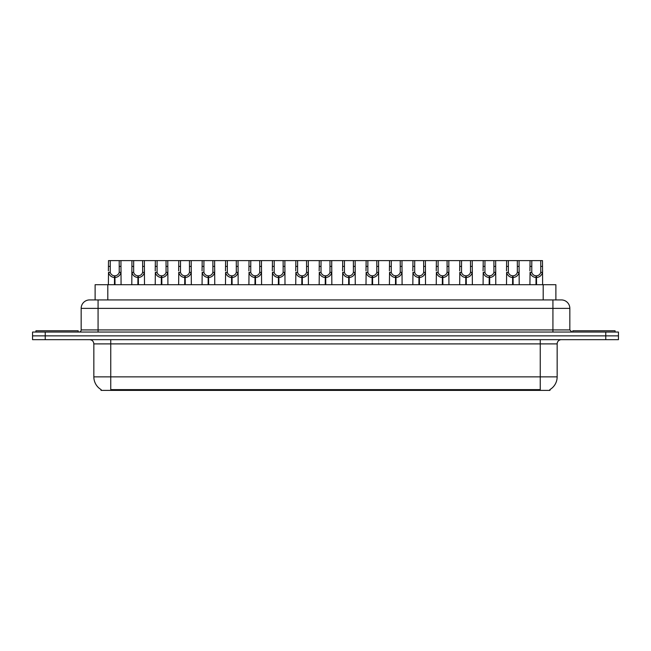 <?xml version="1.0" encoding="UTF-8"?>
<svg xmlns="http://www.w3.org/2000/svg" width="651" height="651" viewBox="0 0 651 651"><rect width="100%" height="100%" fill="white"/><g stroke="black" fill="none" stroke-linecap="round" stroke-linejoin="round"><path stroke-width="0.98" d="M92.776 299.924L95.119 299.924L95.119 284.707L555.881 284.707L555.881 299.924M549.965 389.55L549.965 390.388L101.035 390.388L101.035 389.55M101.157 389.623A14.794 14.794 0 0 1 93.842 376.864L110.751 376.864L110.751 389.623L540.249 389.623L540.249 376.864L557.158 376.864L557.158 343.891A4.223 4.223 0 0 1 561.382 339.659M93.842 376.864L93.842 343.891C93.598 341.319 92.19 339.912 89.618 339.659M549.843 389.623A14.794 14.794 0 0 0 557.158 376.864M618.45 339.659L618.45 335.859L32.55 335.859L32.55 339.659L45.228 339.659L45.228 335.859L32.55 335.859L32.55 332.051L45.228 332.051L45.228 335.859L618.45 335.859L618.45 339.659L45.228 339.659M569.837 308.379L81.163 308.379A8.455 8.455 0 0 1 89.618 299.924L561.382 299.924A8.455 8.455 0 0 1 569.837 308.379L569.837 329.935L571.952 332.051M81.163 308.379L81.163 329.935A2.116 2.116 0 0 1 79.048 332.051M618.45 332.051L618.45 335.859L618.45 332.051L45.228 332.051M114.454 284.707L114.527 275.829C112.354 275.609 110.922 274.462 110.239 272.387L110.255 260.612L120.94 260.612L121.07 284.707M114.454 277.521C111.297 277.163 109.319 275.454 108.505 272.387L108.383 284.707M108.383 270.873L108.514 260.612L110.255 260.612M114.934 284.707L114.934 275.829C117.099 275.609 118.531 274.462 119.223 272.387L119.198 260.612M114.934 275.829L115.007 284.707M114.527 275.829L114.527 284.707M121.07 270.873L120.956 272.387C120.142 275.454 118.156 277.163 115.007 277.521M120.94 260.612L131.933 260.612L131.803 284.707M78.201 332.051L78.201 330.781L35.935 330.781L35.935 332.051M137.874 284.707L137.947 275.829C135.774 275.609 134.342 274.462 133.658 272.387L133.675 260.612L144.359 260.612L144.489 284.707M137.874 277.521C134.716 277.163 132.739 275.454 131.925 272.387L131.803 270.873M138.354 284.707L138.354 275.829C140.518 275.609 141.951 274.462 142.642 272.387L142.618 260.612M138.354 275.829L138.427 284.707M137.947 275.829L137.947 284.707M144.489 270.873L144.376 272.387C143.562 275.454 141.576 277.163 138.427 277.521M133.675 260.612L131.933 260.612M161.293 284.707L161.367 275.829C159.194 275.609 157.762 274.462 157.078 272.387L157.094 260.612L167.779 260.612L167.909 284.707M161.293 277.521C158.136 277.163 156.159 275.454 155.337 272.387L155.223 284.707M155.223 270.873L155.353 260.612L157.094 260.612M161.765 284.707L161.765 275.829C163.938 275.609 165.37 274.462 166.062 272.387L166.038 260.612M161.765 275.829L161.847 284.707M161.367 275.829L161.367 284.707M167.909 270.873L167.795 272.387C166.973 275.454 164.996 277.163 161.847 277.521M184.705 284.707L184.786 275.829C182.614 275.609 181.181 274.462 180.49 272.387L180.514 260.612L191.199 260.612L191.329 284.707M184.705 277.521C181.556 277.163 179.578 275.454 178.756 272.387L178.643 284.707M178.643 270.873L178.773 260.612L180.514 260.612M185.185 284.707L185.185 275.829C187.358 275.609 188.79 274.462 189.474 272.387L189.457 260.612M185.185 275.829L185.258 284.707M184.786 275.829L184.786 284.707M191.329 270.873L191.215 272.387C190.393 275.454 188.416 277.163 185.258 277.521M208.125 284.707L208.198 275.829C206.033 275.609 204.601 274.462 203.909 272.387L203.934 260.612L214.618 260.612L214.749 284.707M208.125 277.521C204.975 277.163 202.99 275.454 202.176 272.387L202.062 284.707M202.062 270.873L202.192 260.612L203.934 260.612M208.605 284.707L208.605 275.829C210.778 275.609 212.21 274.462 212.893 272.387L212.877 260.612M208.605 275.829L208.678 284.707M208.198 275.829L208.198 284.707M214.749 270.873L214.627 272.387C213.813 275.454 211.835 277.163 208.678 277.521M144.359 260.612L155.353 260.612M167.779 260.612L178.773 260.612M191.199 260.612L202.192 260.612M615.065 332.051L615.065 330.781L572.799 330.781L572.799 332.051M231.544 284.707L231.618 275.829C229.453 275.609 228.021 274.462 227.329 272.387L227.354 260.612L238.038 260.612L238.168 284.707M231.544 277.521C228.395 277.163 226.41 275.454 225.596 272.387L225.482 284.707M225.482 270.873L225.612 260.612L227.354 260.612M232.025 284.707L232.025 275.829C234.197 275.609 235.629 274.462 236.313 272.387L236.297 260.612M232.025 275.829L232.098 284.707M231.618 275.829L231.618 284.707M238.168 270.873L238.046 272.387C237.233 275.454 235.255 277.163 232.098 277.521M254.964 284.707L255.037 275.829C252.873 275.609 251.441 274.462 250.749 272.387L250.773 260.612L261.458 260.612L261.58 284.707M254.964 277.521C251.815 277.163 249.829 275.454 249.016 272.387L248.902 284.707M248.902 270.873L249.032 260.612L250.773 260.612M255.444 284.707L255.444 275.829C257.617 275.609 259.049 274.462 259.733 272.387L259.716 260.612M255.444 275.829L255.517 284.707M255.037 275.829L255.037 284.707M261.58 270.873L261.466 272.387C260.652 275.454 258.667 277.163 255.517 277.521M278.384 284.707L278.457 275.829C276.293 275.609 274.86 274.462 274.169 272.387L274.193 260.612L284.869 260.612L285 284.707M278.384 277.521C275.235 277.163 273.249 275.454 272.435 272.387L272.321 284.707M272.321 270.873L272.452 260.612L274.193 260.612M278.864 284.707L278.864 275.829C281.037 275.609 282.461 274.462 283.152 272.387L283.136 260.612M278.864 275.829L278.937 284.707M278.457 275.829L278.457 284.707M285 270.873L284.886 272.387C284.072 275.454 282.086 277.163 278.937 277.521M214.618 260.612L225.612 260.612M238.038 260.612L249.032 260.612M261.458 260.612L272.452 260.612M301.804 284.707L301.877 275.829C299.704 275.609 298.28 274.462 297.588 272.387L297.613 260.612L308.289 260.612L308.419 284.707M301.804 277.521C298.654 277.163 296.669 275.454 295.855 272.387L295.741 284.707M295.741 270.873L295.871 260.612L297.613 260.612M302.284 284.707L302.284 275.829C304.456 275.609 305.88 274.462 306.572 272.387L306.556 260.612M302.284 275.829L302.357 284.707M301.877 275.829L301.877 284.707M308.419 270.873L308.305 272.387C307.492 275.454 305.506 277.163 302.357 277.521M325.223 284.707L325.297 275.829C323.124 275.609 321.7 274.462 321.008 272.387L321.024 260.612L331.709 260.612L331.839 284.707M325.223 277.521C322.074 277.163 320.089 275.454 319.275 272.387L319.161 284.707M319.161 270.873L319.291 260.612L321.024 260.612M325.703 284.707L325.703 275.829C327.876 275.609 329.3 274.462 329.992 272.387L329.976 260.612M325.703 275.829L325.777 284.707M325.297 275.829L325.297 284.707M331.839 270.873L331.725 272.387C330.911 275.454 328.926 277.163 325.777 277.521M348.643 284.707L348.716 275.829C346.544 275.609 345.12 274.462 344.428 272.387L344.444 260.612L355.129 260.612L355.259 284.707M348.643 277.521C345.494 277.163 343.508 275.454 342.695 272.387L342.581 284.707M342.581 270.873L342.711 260.612L344.444 260.612M349.123 284.707L349.123 275.829C351.296 275.609 352.72 274.462 353.412 272.387L353.387 260.612M349.123 275.829L349.196 284.707M348.716 275.829L348.716 284.707M355.259 270.873L355.145 272.387C354.331 275.454 352.346 277.163 349.196 277.521M372.063 284.707L372.136 275.829C369.963 275.609 368.539 274.462 367.848 272.387L367.864 260.612L378.548 260.612L378.679 284.707M372.063 277.521C368.914 277.163 366.928 275.454 366.114 272.387L366 284.707M366 270.873L366.131 260.612L367.864 260.612M372.543 284.707L372.543 275.829C374.707 275.609 376.14 274.462 376.831 272.387L376.807 260.612M372.543 275.829L372.616 284.707M372.136 275.829L372.136 284.707M378.679 270.873L378.565 272.387C377.751 275.454 375.765 277.163 372.616 277.521M395.482 284.707L395.556 275.829C393.383 275.609 391.951 274.462 391.267 272.387L391.284 260.612L401.968 260.612L402.098 284.707M395.482 277.521C392.333 277.163 390.348 275.454 389.534 272.387L389.42 284.707M389.42 270.873L389.542 260.612L391.284 260.612M395.963 284.707L395.963 275.829C398.127 275.609 399.559 274.462 400.251 272.387L400.227 260.612M395.963 275.829L396.036 284.707M395.556 275.829L395.556 284.707M402.098 270.873L401.984 272.387C401.171 275.454 399.185 277.163 396.036 277.521M284.869 260.612L295.871 260.612M308.289 260.612L319.291 260.612M331.709 260.612L342.711 260.612M355.129 260.612L366.131 260.612M378.548 260.612L389.542 260.612M418.902 284.707L418.975 275.829C416.803 275.609 415.371 274.462 414.687 272.387L414.703 260.612L425.388 260.612L425.518 284.707M418.902 277.521C415.745 277.163 413.767 275.454 412.954 272.387L412.832 284.707M412.832 270.873L412.962 260.612L414.703 260.612M419.382 284.707L419.382 275.829C421.547 275.609 422.979 274.462 423.671 272.387L423.646 260.612M419.382 275.829L419.456 284.707M418.975 275.829L418.975 284.707M425.518 270.873L425.404 272.387C424.59 275.454 422.605 277.163 419.456 277.521M442.322 284.707L442.395 275.829C440.222 275.609 438.79 274.462 438.107 272.387L438.123 260.612L448.808 260.612L448.938 284.707M442.322 277.521C439.165 277.163 437.187 275.454 436.373 272.387L436.251 284.707M436.251 270.873L436.382 260.612L438.123 260.612M442.802 284.707L442.802 275.829C444.967 275.609 446.399 274.462 447.091 272.387L447.066 260.612M442.802 275.829L442.875 284.707M442.395 275.829L442.395 284.707M448.938 270.873L448.824 272.387C448.01 275.454 446.025 277.163 442.875 277.521M465.742 284.707L465.815 275.829C463.642 275.609 462.21 274.462 461.526 272.387L461.543 260.612L472.227 260.612L472.357 284.707M465.742 277.521C462.584 277.163 460.607 275.454 459.785 272.387L459.671 284.707M459.671 270.873L459.801 260.612L461.543 260.612M466.214 284.707L466.214 275.829C468.386 275.609 469.819 274.462 470.51 272.387L470.486 260.612M466.214 275.829L466.295 284.707M465.815 275.829L465.815 284.707M472.357 270.873L472.244 272.387C471.422 275.454 469.444 277.163 466.295 277.521M489.153 284.707L489.235 275.829C487.062 275.609 485.63 274.462 484.938 272.387L484.962 260.612L495.647 260.612L495.777 284.707M489.153 277.521C486.004 277.163 484.027 275.454 483.205 272.387L483.091 284.707M483.091 270.873L483.221 260.612L484.962 260.612M489.633 284.707L489.633 275.829C491.806 275.609 493.238 274.462 493.922 272.387L493.906 260.612M489.633 275.829L489.707 284.707M489.235 275.829L489.235 284.707M495.777 270.873L495.663 272.387C494.841 275.454 492.864 277.163 489.707 277.521M512.573 284.707L512.646 275.829C510.482 275.609 509.049 274.462 508.358 272.387L508.382 260.612L519.067 260.612L519.197 284.707M512.573 277.521C509.424 277.163 507.438 275.454 506.624 272.387L506.511 284.707M506.511 270.873L506.641 260.612L508.382 260.612M513.053 284.707L513.053 275.829C515.226 275.609 516.658 274.462 517.342 272.387L517.325 260.612M513.053 275.829L513.126 284.707M512.646 275.829L512.646 284.707M519.197 270.873L519.075 272.387C518.261 275.454 516.284 277.163 513.126 277.521M535.993 284.707L536.066 275.829C533.901 275.609 532.469 274.462 531.777 272.387L531.802 260.612L542.486 260.612L542.617 284.707M535.993 277.521C532.843 277.163 530.858 275.454 530.044 272.387L529.93 284.707M529.93 270.873L530.06 260.612L531.802 260.612M536.473 284.707L536.473 275.829C538.646 275.609 540.078 274.462 540.761 272.387L540.745 260.612M536.473 275.829L536.546 284.707M536.066 275.829L536.066 284.707M542.617 270.873L542.495 272.387C541.681 275.454 539.703 277.163 536.546 277.521M401.968 260.612L412.962 260.612M425.388 260.612L436.382 260.612M448.808 260.612L459.801 260.612M472.227 260.612L483.221 260.612M495.647 260.612L506.641 260.612M519.067 260.612L530.06 260.612M538.556 390.388L538.556 389.55M112.444 390.388L112.444 389.55M107.806 299.924L107.806 284.707M543.194 299.924L543.194 284.707M540.249 339.659L540.249 343.891L93.842 343.891M557.158 343.891L540.249 343.891L540.249 376.864L110.751 376.864L110.751 339.659M605.772 339.659L605.772 332.051M98.073 332.051L98.073 299.924M81.163 329.935L569.837 329.935M552.927 299.924L552.927 332.051M110.255 266.405L108.514 266.405M110.239 272.387L108.505 272.387M120.956 272.387L119.223 272.387M120.94 266.405L119.198 266.405M133.675 266.405L131.933 266.405M133.658 272.387L131.925 272.387M144.376 272.387L142.642 272.387M144.359 266.405L142.618 266.405M157.094 266.405L155.353 266.405M157.078 272.387L155.337 272.387M167.795 272.387L166.062 272.387M167.779 266.405L166.038 266.405M180.514 266.405L178.773 266.405M180.49 272.387L178.756 272.387M191.215 272.387L189.474 272.387M191.199 266.405L189.457 266.405M203.934 266.405L202.192 266.405M203.909 272.387L202.176 272.387M214.627 272.387L212.893 272.387M214.618 266.405L212.877 266.405M227.354 266.405L225.612 266.405M227.329 272.387L225.596 272.387M238.046 272.387L236.313 272.387M238.038 266.405L236.297 266.405M250.773 266.405L249.032 266.405M250.749 272.387L249.016 272.387M261.466 272.387L259.733 272.387M261.458 266.405L259.716 266.405M274.193 266.405L272.452 266.405M274.169 272.387L272.435 272.387M284.886 272.387L283.152 272.387M284.869 266.405L283.136 266.405M297.613 266.405L295.871 266.405M297.588 272.387L295.855 272.387M308.305 272.387L306.572 272.387M308.289 266.405L306.556 266.405M321.024 266.405L319.291 266.405M321.008 272.387L319.275 272.387M331.725 272.387L329.992 272.387M331.709 266.405L329.976 266.405M344.444 266.405L342.711 266.405M344.428 272.387L342.695 272.387M355.145 272.387L353.412 272.387M355.129 266.405L353.387 266.405M367.864 266.405L366.131 266.405M367.848 272.387L366.114 272.387M378.565 272.387L376.831 272.387M378.548 266.405L376.807 266.405M391.284 266.405L389.542 266.405M391.267 272.387L389.534 272.387M401.984 272.387L400.251 272.387M401.968 266.405L400.227 266.405M414.703 266.405L412.962 266.405M414.687 272.387L412.954 272.387M425.404 272.387L423.671 272.387M425.388 266.405L423.646 266.405M438.123 266.405L436.382 266.405M438.107 272.387L436.373 272.387M448.824 272.387L447.091 272.387M448.808 266.405L447.066 266.405M461.543 266.405L459.801 266.405M461.526 272.387L459.785 272.387M472.244 272.387L470.51 272.387M472.227 266.405L470.486 266.405M484.962 266.405L483.221 266.405M484.938 272.387L483.205 272.387M495.663 272.387L493.922 272.387M495.647 266.405L493.906 266.405M508.382 266.405L506.641 266.405M508.358 272.387L506.624 272.387M519.075 272.387L517.342 272.387M519.067 266.405L517.325 266.405M531.802 266.405L530.06 266.405M531.777 272.387L530.044 272.387M542.495 272.387L540.761 272.387M542.486 266.405L540.745 266.405"/></g></svg>
